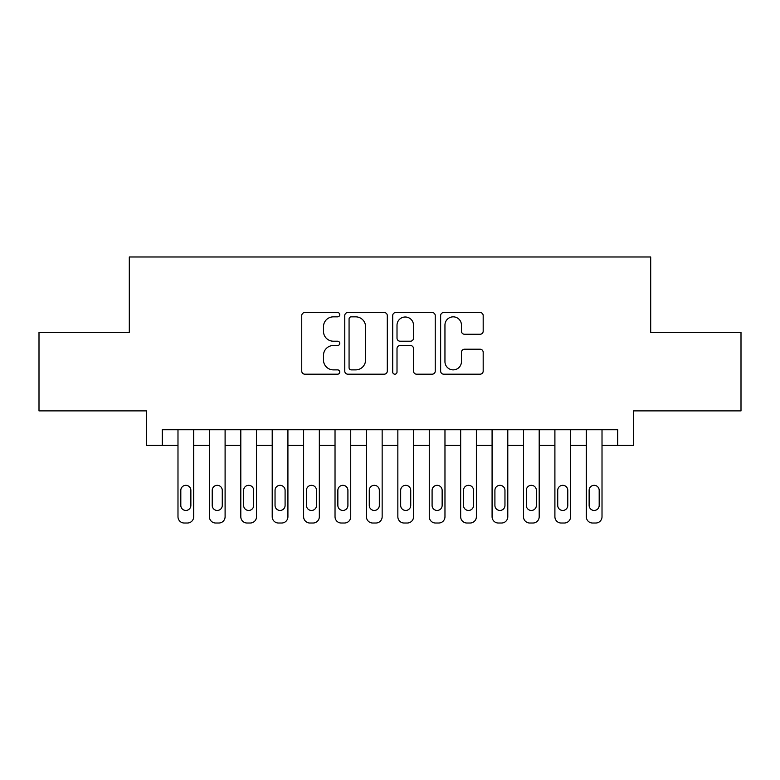 <?xml version="1.0" encoding="UTF-8"?>
<svg xmlns="http://www.w3.org/2000/svg" width="780" height="780" viewBox="0 0 780 780"><rect width="100%" height="100%" fill="white"/><g stroke="black" fill="none" stroke-linecap="round" stroke-linejoin="round"><path stroke-width="1.17" d="M339.748 314.681A2.155 2.155 0 0 0 337.584 312.526L304.834 312.526A3.081 3.081 0 0 0 301.753 315.607L301.753 371.104A3.081 3.081 0 0 0 304.834 374.185L337.584 374.185A2.155 2.155 0 0 0 339.748 372.031A2.155 2.155 0 0 0 337.584 369.876L333.352 369.876A9.867 9.867 0 0 1 323.485 360.009L323.485 355.378A9.867 9.867 0 0 1 333.352 345.511L337.584 345.511A2.155 2.155 0 0 0 339.748 343.356A2.155 2.155 0 0 0 337.584 341.201L333.352 341.201A9.867 9.867 0 0 1 323.485 331.334L323.485 326.713A9.867 9.867 0 0 1 333.352 316.846L337.584 316.846A2.155 2.155 0 0 0 339.748 314.681M480.1 334.259A3.081 3.081 0 0 0 483.181 331.178L483.181 315.607A3.081 3.081 0 0 0 480.1 312.526L443.723 312.526A3.081 3.081 0 0 0 440.642 315.607L440.642 371.104A3.081 3.081 0 0 0 443.723 374.185L480.1 374.185A3.081 3.081 0 0 0 483.181 371.104L483.181 352.297A3.081 3.081 0 0 0 480.1 349.216L464.529 349.216A3.081 3.081 0 0 0 461.448 352.297L461.448 361.627A8.248 8.248 0 0 1 453.2 369.876A8.248 8.248 0 0 1 444.951 361.627L444.951 325.094A8.248 8.248 0 0 1 453.2 316.846A8.248 8.248 0 0 1 461.448 325.094L461.448 331.178A3.081 3.081 0 0 0 464.529 334.259L480.1 334.259M617.721 445.438L633.418 445.438L633.418 410.885L741 410.885L741 332.368L650.695 332.368L650.695 256.981L129.304 256.981L129.304 332.368L39 332.368L39 410.885L146.582 410.885L146.582 445.438L177.986 445.438L177.986 516.74A6.279 6.279 0 0 0 184.265 523.019L187.405 523.019A6.279 6.279 0 0 0 193.694 516.74L193.694 445.438L209.401 445.438L209.401 516.74A6.279 6.279 0 0 0 215.68 523.019L218.819 523.019A6.279 6.279 0 0 0 225.098 516.74L225.098 445.438L240.805 445.438L240.805 516.74A6.279 6.279 0 0 0 247.084 523.019L250.224 523.019A6.279 6.279 0 0 0 256.513 516.74L256.513 445.438L272.21 445.438L272.21 516.74A6.279 6.279 0 0 0 278.499 523.019L281.639 523.019A6.279 6.279 0 0 0 287.918 516.74L287.918 445.438L303.625 445.438L303.625 516.74A6.279 6.279 0 0 0 309.904 523.019L313.043 523.019A6.279 6.279 0 0 0 319.332 516.74L319.332 445.438L335.029 445.438L335.029 516.74A6.279 6.279 0 0 0 341.318 523.019L344.458 523.019A6.279 6.279 0 0 0 350.737 516.74L350.737 445.438L366.444 445.438L366.444 516.74A6.279 6.279 0 0 0 372.723 523.019L375.863 523.019A6.279 6.279 0 0 0 382.151 516.74L382.151 445.438L397.849 445.438L397.849 516.74A6.279 6.279 0 0 0 404.137 523.019L407.277 523.019A6.279 6.279 0 0 0 413.556 516.74L413.556 445.438L429.263 445.438L429.263 516.74A6.279 6.279 0 0 0 435.542 523.019L438.682 523.019A6.279 6.279 0 0 0 444.97 516.74L444.97 445.438L460.668 445.438L460.668 516.74A6.279 6.279 0 0 0 466.957 523.019L470.096 523.019A6.279 6.279 0 0 0 476.375 516.74L476.375 445.438L492.082 445.438L492.082 516.74A6.279 6.279 0 0 0 498.361 523.019L501.501 523.019A6.279 6.279 0 0 0 507.79 516.74L507.79 445.438L523.487 445.438L523.487 516.74A6.279 6.279 0 0 0 529.776 523.019L532.916 523.019A6.279 6.279 0 0 0 539.194 516.74L539.194 445.438L554.902 445.438L554.902 516.74A6.279 6.279 0 0 0 561.181 523.019L564.32 523.019A6.279 6.279 0 0 0 570.599 516.74L570.599 445.438L586.307 445.438L586.307 516.74A6.279 6.279 0 0 0 592.595 523.019L595.735 523.019A6.279 6.279 0 0 0 602.014 516.74L602.014 445.438L617.721 445.438L617.721 429.731L162.279 429.731L162.279 445.438M387.299 315.607A3.081 3.081 0 0 0 384.218 312.526L347.841 312.526A3.081 3.081 0 0 0 344.76 315.607L344.76 371.104A3.081 3.081 0 0 0 347.841 374.185L384.218 374.185A3.081 3.081 0 0 0 387.299 371.104L387.299 315.607M395.782 312.526L432.159 312.526A3.081 3.081 0 0 1 435.24 315.607L435.24 371.104A3.081 3.081 0 0 1 432.159 374.185L416.588 374.185A3.081 3.081 0 0 1 413.507 371.104L413.507 348.601A3.081 3.081 0 0 0 410.426 345.511L400.101 345.511A3.081 3.081 0 0 0 397.01 348.601L397.01 372.031A2.155 2.155 0 0 1 394.856 374.185A2.155 2.155 0 0 1 392.701 372.031L392.701 315.607A3.081 3.081 0 0 1 395.782 312.526M351.234 316.846A2.155 2.155 0 0 0 349.069 319L349.069 367.712A2.155 2.155 0 0 0 351.234 369.876L355.7 369.876A9.867 9.867 0 0 0 365.566 360.009L365.566 326.713A9.867 9.867 0 0 0 355.7 316.846L351.234 316.846M413.507 325.24A8.248 8.248 0 0 0 405.259 317.002A8.248 8.248 0 0 0 397.01 325.24L397.01 338.12A3.081 3.081 0 0 0 400.101 341.201L410.426 341.201A3.081 3.081 0 0 0 413.507 338.12L413.507 325.24M193.694 429.731L193.694 516.74M177.986 429.731L177.986 516.74M190.866 505.43A5.021 5.021 0 0 1 185.835 510.451A5.021 5.021 0 0 1 180.814 505.43L180.814 490.357A5.021 5.021 0 0 1 185.835 485.326A5.021 5.021 0 0 1 190.866 490.357L190.866 505.43M184.265 523.019L187.405 523.019M225.098 429.731L225.098 516.74M209.401 429.731L209.401 516.74M222.271 505.43A5.021 5.021 0 0 1 217.249 510.451A5.021 5.021 0 0 1 212.219 505.43L212.219 490.357A5.021 5.021 0 0 1 217.249 485.326A5.021 5.021 0 0 1 222.271 490.357L222.271 505.43M215.68 523.019L218.819 523.019M256.513 429.731L256.513 516.74M240.805 429.731L240.805 516.74M253.685 505.43A5.021 5.021 0 0 1 248.654 510.451A5.021 5.021 0 0 1 243.633 505.43L243.633 490.357A5.021 5.021 0 0 1 248.654 485.326A5.021 5.021 0 0 1 253.685 490.357L253.685 505.43M247.084 523.019L250.224 523.019M287.918 429.731L287.918 516.74M272.21 429.731L272.21 516.74M285.09 505.43A5.021 5.021 0 0 1 280.069 510.451A5.021 5.021 0 0 1 275.038 505.43L275.038 490.357A5.021 5.021 0 0 1 280.069 485.326A5.021 5.021 0 0 1 285.09 490.357L285.09 505.43M278.499 523.019L281.639 523.019M319.332 429.731L319.332 516.74M303.625 429.731L303.625 516.74M316.505 505.43A5.021 5.021 0 0 1 311.474 510.451A5.021 5.021 0 0 1 306.452 505.43L306.452 490.357A5.021 5.021 0 0 1 311.474 485.326A5.021 5.021 0 0 1 316.505 490.357L316.505 505.43M309.904 523.019L313.043 523.019M350.737 429.731L350.737 516.74M335.029 429.731L335.029 516.74M347.909 505.43A5.021 5.021 0 0 1 342.888 510.451A5.021 5.021 0 0 1 337.857 505.43L337.857 490.357A5.021 5.021 0 0 1 342.888 485.326A5.021 5.021 0 0 1 347.909 490.357L347.909 505.43M341.318 523.019L344.458 523.019M382.151 429.731L382.151 516.74M366.444 429.731L366.444 516.74M379.324 505.43A5.021 5.021 0 0 1 374.293 510.451A5.021 5.021 0 0 1 369.272 505.43L369.272 490.357A5.021 5.021 0 0 1 374.293 485.326A5.021 5.021 0 0 1 379.324 490.357L379.324 505.43M372.723 523.019L375.863 523.019M413.556 429.731L413.556 516.74M397.849 429.731L397.849 516.74M410.728 505.43A5.021 5.021 0 0 1 405.707 510.451A5.021 5.021 0 0 1 400.676 505.43L400.676 490.357A5.021 5.021 0 0 1 405.707 485.326A5.021 5.021 0 0 1 410.728 490.357L410.728 505.43M404.137 523.019L407.277 523.019M444.97 429.731L444.97 516.74M429.263 429.731L429.263 516.74M442.143 505.43A5.021 5.021 0 0 1 437.112 510.451A5.021 5.021 0 0 1 432.091 505.43L432.091 490.357A5.021 5.021 0 0 1 437.112 485.326A5.021 5.021 0 0 1 442.143 490.357L442.143 505.43M435.542 523.019L438.682 523.019M476.375 429.731L476.375 516.74M460.668 429.731L460.668 516.74M473.548 505.43A5.021 5.021 0 0 1 468.526 510.451A5.021 5.021 0 0 1 463.495 505.43L463.495 490.357A5.021 5.021 0 0 1 468.526 485.326A5.021 5.021 0 0 1 473.548 490.357L473.548 505.43M466.957 523.019L470.096 523.019M507.79 429.731L507.79 516.74M492.082 429.731L492.082 516.74M504.962 505.43A5.021 5.021 0 0 1 499.931 510.451A5.021 5.021 0 0 1 494.91 505.43L494.91 490.357A5.021 5.021 0 0 1 499.931 485.326A5.021 5.021 0 0 1 504.962 490.357L504.962 505.43M498.361 523.019L501.501 523.019M539.194 429.731L539.194 516.74M523.487 429.731L523.487 516.74M536.367 505.43A5.021 5.021 0 0 1 531.346 510.451A5.021 5.021 0 0 1 526.315 505.43L526.315 490.357A5.021 5.021 0 0 1 531.346 485.326A5.021 5.021 0 0 1 536.367 490.357L536.367 505.43M529.776 523.019L532.916 523.019M570.599 429.731L570.599 516.74M554.902 429.731L554.902 516.74M567.782 505.43A5.021 5.021 0 0 1 562.75 510.451A5.021 5.021 0 0 1 557.729 505.43L557.729 490.357A5.021 5.021 0 0 1 562.75 485.326A5.021 5.021 0 0 1 567.782 490.357L567.782 505.43M561.181 523.019L564.32 523.019M602.014 429.731L602.014 516.74M586.307 429.731L586.307 516.74M599.186 505.43A5.021 5.021 0 0 1 594.165 510.451A5.021 5.021 0 0 1 589.134 505.43L589.134 490.357A5.021 5.021 0 0 1 594.165 485.326A5.021 5.021 0 0 1 599.186 490.357L599.186 505.43M592.595 523.019L595.735 523.019"/></g></svg>
